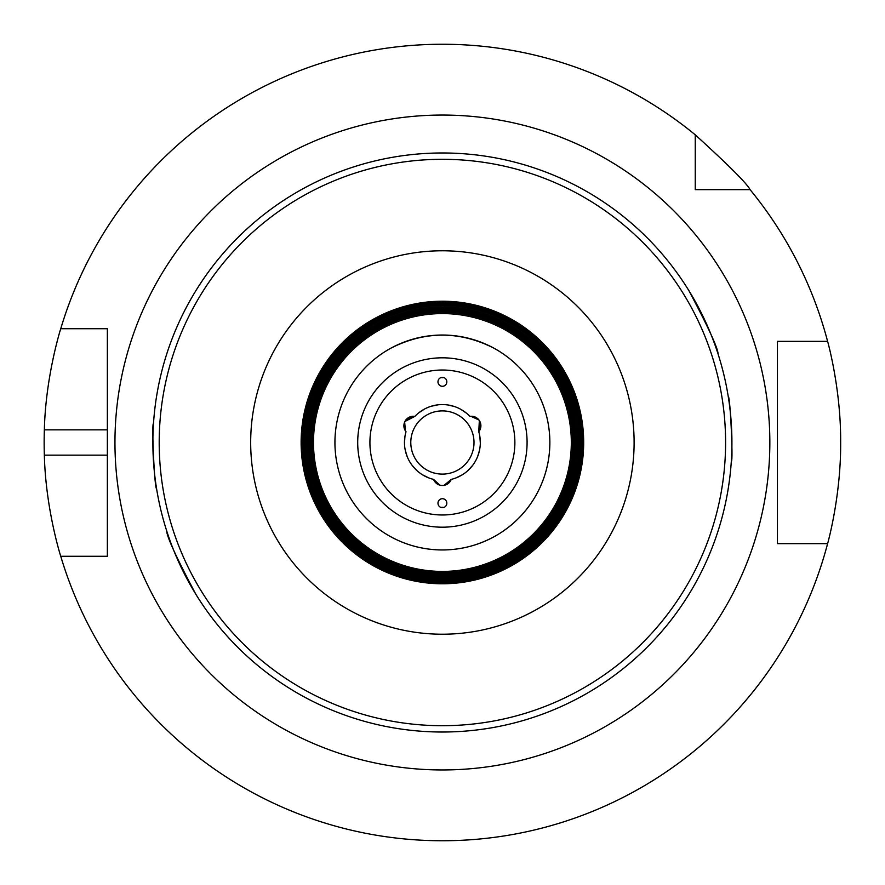 <?xml version="1.0" encoding="UTF-8"?>
<svg xmlns="http://www.w3.org/2000/svg" width="885" height="885" viewBox="0 0 885 885"><rect width="100%" height="100%" fill="white"/><g stroke="black" fill="none" stroke-linecap="round" stroke-linejoin="round"><path stroke-width="1.33" d="M471.008 416.271L472.015 416.282M472.634 416.348L473.895 416.603M478.166 419.092L479.239 420.386M479.338 420.541L478.763 431.736A9.481 9.481 0 0 0 469.902 416.381A37.933 37.933 0 0 0 414.888 416.381A9.481 9.481 0 0 0 406.027 431.736L405.739 431.36M405.385 430.829L404.887 429.955M404.633 429.391L404.268 428.373M404.246 423.229L404.832 421.658M404.91 421.492L414.888 416.381M443.064 485.467L441.615 485.456M441.416 485.434L439.668 485.08M438.949 484.836L437.29 483.984M444.082 485.334L451.262 479.382A9.481 9.481 0 0 1 433.539 479.382L433.805 480.013M443.761 485.389L444.768 485.179M446.372 484.615L447.522 483.984M439.878 485.146L433.539 479.382A37.933 37.933 0 0 1 406.027 431.736M434.69 481.517L436.394 483.343M439.867 485.146L440.951 485.378M405.175 421.006L405.927 419.899M406.458 419.269L414.822 416.37M404.102 427.709L404.301 428.451M405.452 430.94L404.655 422.056M474.36 416.735L473.187 416.437M470.886 416.282L478.984 420.032M479.626 421.006L480.212 422.211M480.489 422.997L478.818 431.67M442.4 498.709A4.48 4.425 90 0 1 446.825 503.189A4.48 4.425 90 0 1 442.4 507.669A4.48 4.425 90 0 1 437.975 503.189A4.48 4.425 90 0 1 442.4 498.709M442.4 386.291A4.48 4.425 -90 0 1 437.975 381.811A4.48 4.425 -90 0 1 442.4 377.331A4.48 4.425 -90 0 1 446.825 381.811A4.48 4.425 -90 0 1 442.4 386.291M451.262 479.382A37.933 37.933 0 0 0 478.763 431.736M195.817 594.211C176.48 557.749 166.789 536.686 166.734 531C166.778 536.642 176.469 557.716 195.817 594.211C176.48 557.749 166.789 536.686 166.734 531C166.778 536.642 176.469 557.716 195.817 594.211A289.517 289.517 0 0 0 240.112 649.634C244.979 654.314 244.979 654.314 240.112 649.634M153.492 423.672C151.446 422.023 154.598 489.958 156.556 488.531C154.598 489.958 151.446 422.023 153.492 423.672M644.689 235.366C639.822 230.686 639.822 230.686 644.689 235.366A289.517 289.517 0 0 1 688.984 290.789C708.31 327.251 718.012 348.314 718.067 354C718.012 348.314 708.31 327.251 688.984 290.789C708.31 327.251 718.012 348.314 718.067 354C718.012 348.314 708.31 327.251 688.984 290.789M442.4 732.017A289.517 289.517 0 0 0 693.132 297.736A289.517 289.517 0 0 0 191.669 297.736A289.517 289.517 0 0 0 442.4 732.017M731.309 461.328C733.355 462.977 730.202 395.042 728.233 396.469C730.202 395.042 733.355 462.977 731.309 461.328M441.173 377.508A4.48 4.425 -90 0 0 443.628 377.508M391.823 347.683C425.541 330.946 459.26 330.946 492.967 347.683A107.461 107.461 0 0 1 492.967 537.317C477.148 545.669 460.288 549.884 442.4 549.961C424.512 549.884 407.653 545.669 391.823 537.317A107.461 107.461 0 0 1 391.823 347.683M443.628 507.492A4.48 4.425 90 0 0 441.173 507.492M442.4 474.106A31.606 31.606 0 0 0 469.769 426.692A31.606 31.606 0 0 0 415.032 426.692A31.606 31.606 0 0 0 442.4 474.106M442.4 583.348A140.848 140.848 0 0 0 564.376 372.076A140.848 140.848 0 0 0 320.425 372.076A140.848 140.848 0 0 0 442.4 583.348M442.4 582.02A139.52 139.52 0 0 0 563.225 372.74A139.52 139.52 0 0 0 321.576 372.74A139.52 139.52 0 0 0 442.4 582.02M442.4 580.693A138.193 138.193 0 0 0 562.075 373.404A138.193 138.193 0 0 0 322.715 373.404A138.193 138.193 0 0 0 442.4 580.693M442.4 579.365A136.865 136.865 0 0 0 560.935 374.067A136.865 136.865 0 0 0 323.866 374.067A136.865 136.865 0 0 0 442.4 579.365M442.4 578.049A135.549 135.549 0 0 0 559.785 374.731A135.549 135.549 0 0 0 325.016 374.731A135.549 135.549 0 0 0 442.4 578.049M442.4 576.721A134.221 134.221 0 0 0 558.634 375.395A134.221 134.221 0 0 0 326.167 375.395A134.221 134.221 0 0 0 442.4 576.721M442.4 575.394A132.894 132.894 0 0 0 557.484 376.059A132.894 132.894 0 0 0 327.306 376.059A132.894 132.894 0 0 0 442.4 575.394M442.4 574.066A131.566 131.566 0 0 0 556.344 376.711A131.566 131.566 0 0 0 328.457 376.711A131.566 131.566 0 0 0 442.4 574.066M442.4 572.739A130.239 130.239 0 0 0 555.194 377.375A130.239 130.239 0 0 0 329.607 377.375A130.239 130.239 0 0 0 442.4 572.739M442.4 571.422A128.922 128.922 0 0 0 554.043 378.039A128.922 128.922 0 0 0 330.758 378.039A128.922 128.922 0 0 0 442.4 571.422M442.4 549.961A107.461 107.461 0 0 0 535.469 388.769A107.461 107.461 0 0 0 349.332 388.769A107.461 107.461 0 0 0 442.4 549.961M60.755 556.289C61.043 557.45 45.644 509.384 44.35 455.144L107.362 455.144L107.362 556.289L60.755 556.289A398.25 398.25 0 0 0 827.597 543.644L777.439 543.644L777.439 341.356L827.597 341.356A398.25 398.25 0 0 0 750.082 189.644L695.256 189.644L695.256 134.819A398.25 398.25 0 0 0 60.755 328.711L107.362 328.711L107.362 556.289L95.226 556.289M44.35 455.144A398.25 398.25 0 0 1 44.35 429.856C45.644 375.616 61.043 327.55 60.755 328.711M44.35 429.856L107.362 429.856L107.362 328.711L95.226 328.711M695.256 134.819C728.753 165.34 747.028 183.615 750.082 189.644M827.597 341.356C827.309 340.128 841.049 388.283 840.65 442.5C841.049 496.717 827.309 544.872 827.597 543.644M777.439 354L777.439 341.356L793.469 341.356M706.108 189.644L695.256 189.644L695.256 178.792M793.469 543.644L777.439 543.644L777.439 531M442.4 514.981A72.481 72.481 0 0 0 505.169 406.259A72.481 72.481 0 0 0 379.632 406.259A72.481 72.481 0 0 0 442.4 514.981M442.4 769.95A327.45 327.45 0 0 0 725.977 278.775A327.45 327.45 0 0 0 158.824 278.775A327.45 327.45 0 0 0 442.4 769.95M442.4 725.7A283.2 283.2 0 0 0 687.656 300.9A283.2 283.2 0 0 0 197.145 300.9A283.2 283.2 0 0 0 442.4 725.7M442.4 634.213A191.713 191.713 0 0 0 608.426 346.643A191.713 191.713 0 0 0 276.363 346.643A191.713 191.713 0 0 0 442.4 634.213M442.4 583.779A141.279 141.279 0 0 0 564.752 371.855A141.279 141.279 0 0 0 320.049 371.855A141.279 141.279 0 0 0 442.4 583.779M442.4 527.194A84.695 84.695 0 0 0 515.745 400.153A84.695 84.695 0 0 0 369.056 400.153A84.695 84.695 0 0 0 442.4 527.194M404.943 436.537L404.478 443.131M405.253 450.177L407.155 456.505M412.056 465.244L416.647 470.344M422.499 474.791L428.65 477.845M466.295 413.041L460.82 409.346M454.326 406.492L447.898 404.976M437.876 404.843L431.161 406.27M424.38 409.124L418.66 412.919M479.858 436.537L480.323 443.131M479.548 450.177L477.646 456.505M472.745 465.244L468.154 470.344M462.302 474.791L456.151 477.845"/></g></svg>
